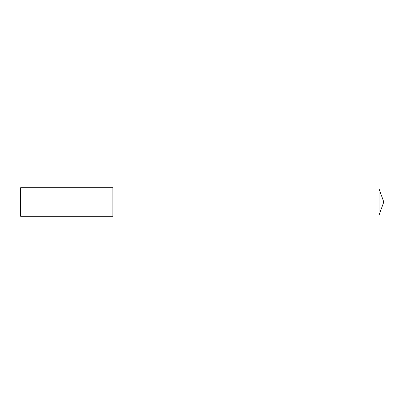 <?xml version="1.0" encoding="UTF-8"?>
<svg xmlns="http://www.w3.org/2000/svg" width="404" height="404" viewBox="0 0 404 404"><rect width="100%" height="100%" fill="white"/><g stroke="black" fill="none" stroke-linecap="round" stroke-linejoin="round"><path stroke-width="0.61" d="M379.098 202L379.098 214.923L383.8 202L379.098 189.077L379.098 202M20.644 202L20.644 216.261L20.2 215.812L20.2 188.188L20.644 187.739L20.644 202M20.644 187.739L112.883 187.739L112.883 216.261L20.644 216.261M379.098 214.923L112.883 214.923M379.098 189.077L112.883 189.077"/></g></svg>

